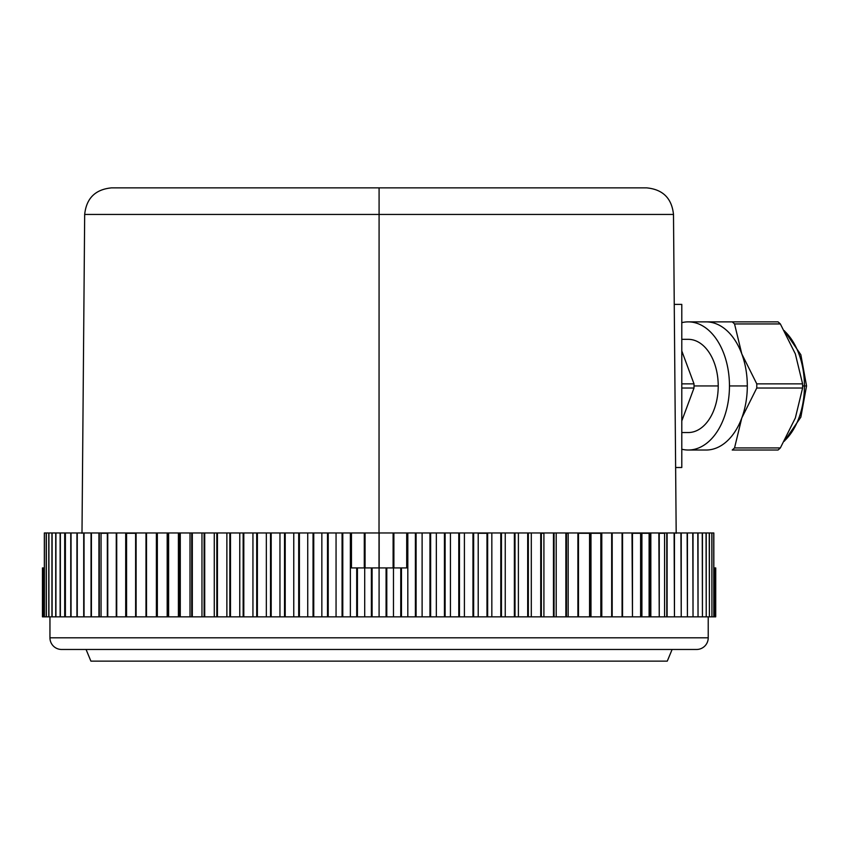 <?xml version="1.0" encoding="UTF-8"?>
<svg xmlns="http://www.w3.org/2000/svg" width="849" height="849" viewBox="0 0 849 849"><rect width="100%" height="100%" fill="white"/><g stroke="black" fill="none" stroke-linecap="round" stroke-linejoin="round"><path stroke-width="1.27" d="M42.461 616.852L42.461 567.917L42.45 616.852L64.694 616.852L64.694 532.96L60.364 532.96L60.364 616.852L101.063 616.852L101.063 532.96L99.322 532.96L99.322 616.852L126.565 616.852L126.565 532.96L126.172 616.852L371.384 616.852L371.384 567.917L379.015 567.917L379.089 214.447L673.49 214.447C671.803 198.295 662.867 189.433 646.694 187.873L111.474 187.873C95.3 189.433 86.375 198.295 84.677 214.447L379.089 214.447L379.089 187.873M135.617 533.289L126.565 533.289L135.617 533.289M107.335 533.289L101.063 533.289L107.335 533.289M478.21 533.289L486.986 533.289L478.21 533.289M541.354 533.289L543.912 533.289L541.354 533.289L541.354 616.852L540.728 616.852L540.728 532.96L541.354 532.96L541.354 616.852L553.463 616.852L553.463 532.96L566.453 532.96L566.453 616.852L565.859 616.852L565.859 532.96M566.453 533.289L568.161 533.289L566.453 533.289L566.453 616.852L577.904 616.852L577.904 532.96L578.477 532.96L578.477 616.852L577.904 616.852M578.477 533.289L589.567 533.289L578.477 533.289L578.477 616.852L589.567 616.852L589.567 532.96L578.477 532.96M590.978 533.289L600.827 533.289L590.978 533.289M632.473 533.289L640.613 533.289L632.473 533.289M641.908 533.289L649.114 533.289L641.908 533.289M659.249 533.289L664.565 533.289L659.249 533.289M675.624 467.502L681.789 467.502L681.789 304.388L674.255 304.388M784.614 331.174A64.078 41.187 90 0 1 804.428 385.945L802.613 385.945M687.743 321.867A72.823 46.801 90 0 1 687.754 321.867L778.034 321.867A72.823 46.801 90 0 1 780.358 323.947L795.343 353.906L802.592 383.854A72.823 46.801 90 0 1 802.592 388.025L795.343 417.984L780.358 447.932A72.823 46.801 90 0 1 778.034 450.023L732.22 450.023A72.823 46.801 90 0 0 734.544 447.932L780.358 447.932M681.789 449.227A64.078 41.187 -90 0 0 688.274 450.023L706.124 450.023A64.078 41.187 -90 0 0 741.793 417.984L756.767 388.025A72.823 46.801 -90 0 0 756.767 383.854L741.793 353.906A64.078 41.187 90 0 0 706.124 321.867L732.22 321.867A72.823 46.801 90 0 1 734.544 323.947L741.793 353.906A64.078 41.187 90 0 1 747.311 385.945L729.461 385.945A64.078 41.187 90 0 0 688.274 321.867A64.078 41.187 90 0 0 681.789 322.662M687.754 450.023A72.823 46.801 90 0 1 687.743 450.012L688.274 450.023A64.078 41.187 -90 0 0 729.461 385.945M784.614 440.716A64.078 41.187 -90 0 0 804.428 385.945L806.55 385.945L800.84 417.167L784.327 441.225M756.767 383.854L802.592 383.854M734.544 323.947L780.358 323.947M747.311 385.945A64.078 41.187 -90 0 1 741.793 417.984L734.544 447.932M756.767 388.025L802.592 388.025M681.789 383.854L694.004 383.854A72.823 46.801 90 0 1 694.004 388.025L681.789 420.945M681.789 350.945L694.004 383.854M681.789 388.025L694.004 388.025M681.789 339.335L688.274 339.335A46.599 29.959 90 0 1 718.222 385.945A46.599 29.959 90 0 1 688.274 432.544L681.789 432.544M44.339 616.852L44.339 532.96L379.015 532.96M371.384 616.852L379.089 616.852L379.089 532.96L478.21 532.96L478.21 616.852L486.986 616.852L486.986 532.96L478.21 532.96M486.986 532.96L540.728 532.96M541.354 616.852L543.912 616.852L543.912 532.96L541.354 532.96M543.912 532.96L553.463 532.96M566.453 616.852L568.161 616.852L568.161 532.96L566.453 532.96M568.161 532.96L577.904 532.96M589.567 532.96L590.978 532.96L590.978 616.852L600.827 616.852L600.827 532.96L590.978 532.96M600.827 532.96L713.829 532.96L713.829 616.852L713.754 532.96M641.462 532.96L640.613 532.96L640.613 616.852L641.462 616.852L641.462 532.96M650.419 532.96L649.114 532.96L649.114 616.852L650.419 616.852L650.419 532.96M666.762 532.96L664.565 532.96L664.565 616.852L666.762 616.852L666.762 532.96M44.413 616.852L44.413 532.96M46.239 616.852L46.239 532.96M46.355 616.852L46.355 532.96M48.775 616.852L48.775 532.96M48.913 616.852L48.913 532.96M51.938 616.852L51.938 532.96M52.107 616.852L52.107 532.96M55.726 616.852L55.726 532.96M55.928 616.852L55.928 532.96M60.13 616.852L60.13 532.96M64.694 616.852L65.14 532.96M65.405 616.852L65.405 532.96M70.754 616.852L70.754 532.96M71.04 616.852L71.04 532.96M76.941 616.852L76.941 532.96M77.259 616.852L77.259 532.96M83.711 616.852L83.711 532.96M84.051 616.852L84.051 532.96M91.045 616.852L91.045 532.96M91.416 616.852L91.416 532.96M98.93 616.852L98.93 532.96M101.063 616.852L107.335 616.852L107.335 532.96M107.759 616.852L107.759 532.96M116.271 616.852L116.271 532.96M116.716 616.852L116.716 532.96M125.705 616.852L125.705 532.96M126.565 616.852L135.617 616.852L135.617 532.96M136.105 616.852L136.105 532.96M145.996 616.852L145.996 532.96L145.996 616.852M146.506 616.852L146.506 532.96M156.81 616.852L156.81 532.96M157.341 616.852L157.341 532.96M168.06 616.852L168.06 532.96M168.611 616.852L168.611 532.96M179.701 616.852L179.701 532.96M180.275 616.852L180.275 532.96M191.725 616.852L191.725 532.96M192.32 616.852L192.32 532.96M204.11 616.852L204.11 532.96M204.715 616.852L204.715 532.96M216.824 616.852L216.824 532.96M217.44 616.852L217.44 532.96M229.846 616.852L229.846 532.96M230.482 616.852L230.482 532.96M243.154 616.852L243.154 532.96M243.801 616.852L243.801 532.96M256.716 616.852L256.716 532.96M257.385 616.852L257.385 532.96M270.523 616.852L270.523 532.96M271.192 616.852L271.192 532.96M284.521 616.852L284.521 532.96M285.211 616.852L285.211 532.96M298.71 616.852L298.71 532.96M299.4 616.852L299.4 532.96M313.048 616.852L313.048 532.96M313.748 616.852L313.748 532.96M327.512 616.852L327.512 532.96M328.213 616.852L328.213 532.96M342.073 616.852L342.073 532.96M342.784 616.852L342.784 532.96M416.095 532.96L416.095 616.852L415.394 616.852L415.394 532.96M430.655 532.96L430.655 616.852L429.955 616.852L429.955 532.96M445.12 532.96L445.12 616.852L444.43 616.852L444.43 532.96M459.458 532.96L459.458 616.852L458.778 616.852L458.778 532.96M473.646 532.96L473.646 616.852L472.967 616.852L472.967 532.96M487.655 532.96L487.655 616.852L473.646 616.852M501.451 532.96L501.451 616.852L500.793 616.852L500.793 532.96M515.025 532.96L515.025 616.852L514.367 616.852L514.367 532.96M528.333 532.96L528.333 616.852L527.696 616.852L527.696 532.96M554.068 532.96L554.068 616.852L553.463 616.852M590.119 532.96L590.119 616.852L578.477 616.852M601.357 532.96L601.357 616.852L590.119 616.852M622.561 532.96L622.561 616.852L612.182 616.852L612.182 532.96L611.673 616.852L611.673 532.96M622.073 616.852L622.073 532.96M632.473 532.96L632.473 616.852L632.006 532.96M641.908 532.96L641.908 616.852L632.473 616.852L640.613 616.852M650.833 532.96L650.833 616.852L641.908 616.852L649.114 616.852M659.249 532.96L659.249 616.852L658.856 532.96M667.123 532.96L667.123 616.852L659.249 616.852L664.565 616.852M674.456 532.96L674.456 616.852L674.117 532.96M681.227 532.96L681.227 616.852L680.919 532.96M687.425 532.96L687.425 616.852L687.138 532.96M693.028 532.96L693.028 616.852L692.773 532.96M698.037 532.96L698.037 616.852L697.814 532.96M702.441 532.96L702.441 616.852L702.25 532.96M706.23 532.96L706.23 616.852L706.06 532.96M709.393 532.96L709.393 616.852L709.255 532.96M711.929 532.96L711.929 616.852L711.823 532.96M379.089 616.852L386.083 616.852L386.083 567.917L393.108 567.917L393.108 532.96M415.394 616.852L386.083 616.852M416.095 616.852L429.955 616.852M430.655 616.852L444.43 616.852M445.12 616.852L458.778 616.852M459.458 616.852L472.967 616.852M487.655 616.852L500.793 616.852M501.451 616.852L514.367 616.852M515.025 616.852L527.696 616.852M528.333 616.852L540.728 616.852M554.068 616.852L565.859 616.852M601.357 616.852L611.673 616.852M622.561 616.852L632.006 616.852M650.833 616.852L658.856 616.852M667.123 616.852L674.117 616.852M674.456 616.852L680.919 616.852M681.227 616.852L687.138 616.852M687.425 616.852L692.773 616.852M693.028 616.852L697.814 616.852M698.037 616.852L702.25 616.852M702.441 616.852L706.06 616.852M706.23 616.852L709.255 616.852M709.393 616.852L711.823 616.852M711.929 616.852L713.754 616.852M713.829 616.852L715.049 616.852L715.049 567.917L715.728 567.917L715.707 616.852L715.728 567.917M715.707 616.852L715.049 616.852M43.076 616.852L43.076 567.917L44.339 567.917M43.119 616.852L43.119 567.917M356.707 616.852L356.707 567.917L364.285 567.917L364.285 532.96M357.418 616.852L357.418 567.917M372.095 616.852L372.095 567.917M386.783 616.852L386.783 567.917M400.76 616.852L400.76 567.917L406.703 567.917L406.703 532.96M401.46 616.852L401.46 567.917M715.102 616.852L715.102 567.917M42.461 567.917L43.076 567.917M356.707 567.917L351.465 567.917L351.465 532.96M371.384 567.917L365.059 567.917L365.059 532.96M386.083 567.917L379.163 567.917L379.163 532.96M400.76 567.917L393.883 567.917L393.883 532.96M156.386 616.852L156.386 532.96M167.189 616.852L167.189 532.96M178.407 616.852L178.407 532.96M190.006 616.852L190.006 532.96M201.966 616.852L201.966 532.96M214.266 616.852L214.266 532.96M226.874 616.852L226.874 532.96M239.768 616.852L239.768 532.96M252.938 616.852L252.938 532.96M266.342 616.852L266.342 532.96M279.958 616.852L279.958 532.96M293.765 616.852L293.765 532.96M307.741 616.852L307.741 532.96M321.845 616.852L321.845 532.96M336.055 616.852L336.055 532.96M350.361 616.852L350.361 532.96M364.709 616.852L364.709 532.96M393.469 616.852L393.469 532.96M407.817 616.852L407.817 532.96M422.112 616.852L422.112 532.96M436.333 616.852L436.333 532.96M450.437 616.852L450.437 532.96M464.403 616.852L464.403 532.96M491.836 616.852L491.836 532.96M505.24 616.852L505.24 532.96M518.399 616.852L518.399 532.96M531.304 616.852L531.304 532.96M556.201 616.852L556.201 532.96M601.792 616.852L601.792 532.96M713.829 567.917L715.049 567.917M708.225 616.852L708.225 637.822A11.653 11.653 0 0 1 696.573 649.474L61.606 649.474A11.653 11.653 0 0 1 49.953 637.822L708.225 637.822M49.953 616.852L49.953 637.822M86.067 649.474L90.896 661.127L667.282 661.127L672.111 649.474M718.222 385.945L694.015 385.945M81.992 533.289L84.677 214.447M673.49 214.447L676.186 533.289M784.327 330.654L800.84 354.723L806.55 385.945"/></g></svg>
